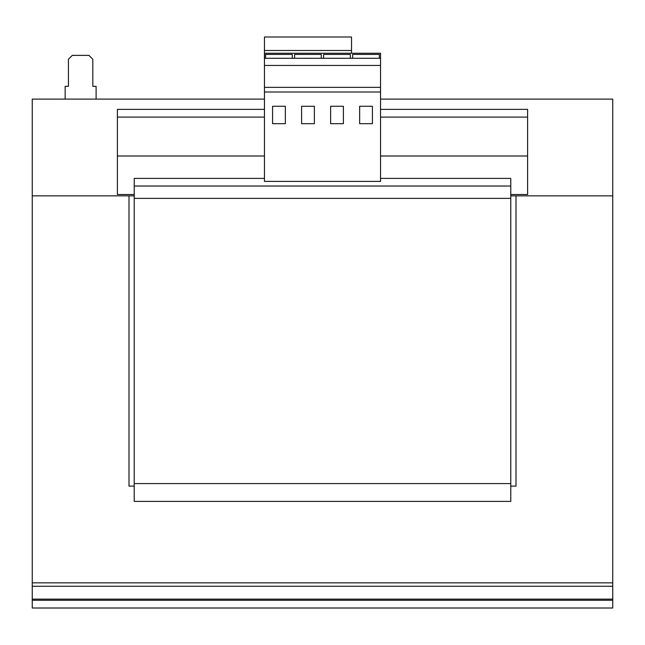 <?xml version="1.0" encoding="UTF-8"?>
<svg xmlns="http://www.w3.org/2000/svg" width="645" height="645" viewBox="0 0 645 645"><rect width="100%" height="100%" fill="white"/><g stroke="black" fill="none" stroke-linecap="round" stroke-linejoin="round"><path stroke-width="0.97" d="M351.525 53.245L351.525 36.991L264.45 36.991L264.45 53.245L380.55 53.245L380.55 58.276L264.45 58.276L264.45 181.398L380.55 181.398L380.55 92.001L264.45 92.001M380.55 109.36L527.61 109.36L527.61 117.1L380.55 117.1M264.45 117.1L117.39 117.1L117.39 194.5L134.225 194.5M264.45 155.993L117.39 155.993M527.61 117.1L527.61 194.5L510.776 194.5M380.55 178.399L510.776 178.399L510.776 501.391L134.225 501.391L134.225 178.399L264.45 178.399M510.776 483.589L134.225 483.589M510.776 198.37L134.225 198.37M264.45 109.36L117.39 109.36L117.39 117.1M527.61 155.993L380.55 155.993M65.145 99.104L65.145 86.333L68.434 86.333L68.434 59.243L72.305 55.373L88.945 55.373L92.816 59.243L92.816 86.333L96.105 86.333L96.105 99.104M134.225 486.104L129 486.104L129 195.854L32.25 195.854L32.25 99.104L264.45 99.104M380.55 99.104L612.75 99.104L612.75 195.854L516 195.854L516 486.104L510.776 486.104M510.776 195.854L612.75 195.854L612.75 582.854L32.25 582.854L32.25 195.854L134.225 195.854M32.25 586.257L32.25 608.009L612.75 608.009L612.75 586.257L32.25 586.257L32.25 582.854M612.75 582.854L612.75 586.257M32.25 600.269L612.75 600.269M264.45 50.487L351.525 50.487M264.45 53.245L264.45 58.276M380.55 58.276L380.55 92.001M380.55 65.451L264.45 65.451M380.55 87.357L264.45 87.357M314.373 106.264L301.602 106.264L301.602 123.679L314.373 123.679L314.373 106.264M285.348 106.264L272.577 106.264L272.577 123.679L285.348 123.679L285.348 106.264M343.398 106.264L330.627 106.264L330.627 123.679L343.398 123.679L343.398 106.264M372.423 106.264L359.652 106.264L359.652 123.679L372.423 123.679L372.423 106.264M379.341 58.276L379.341 54.406L352.638 54.406L352.638 58.276M350.316 58.276L350.316 54.406L323.613 54.406L323.613 58.276M292.266 58.276L292.266 54.406L265.563 54.406L265.563 58.276M321.291 58.276L321.291 54.406L294.588 54.406L294.588 58.276M510.776 186.026L134.225 186.026M612.75 599.132L32.25 599.132"/></g></svg>
